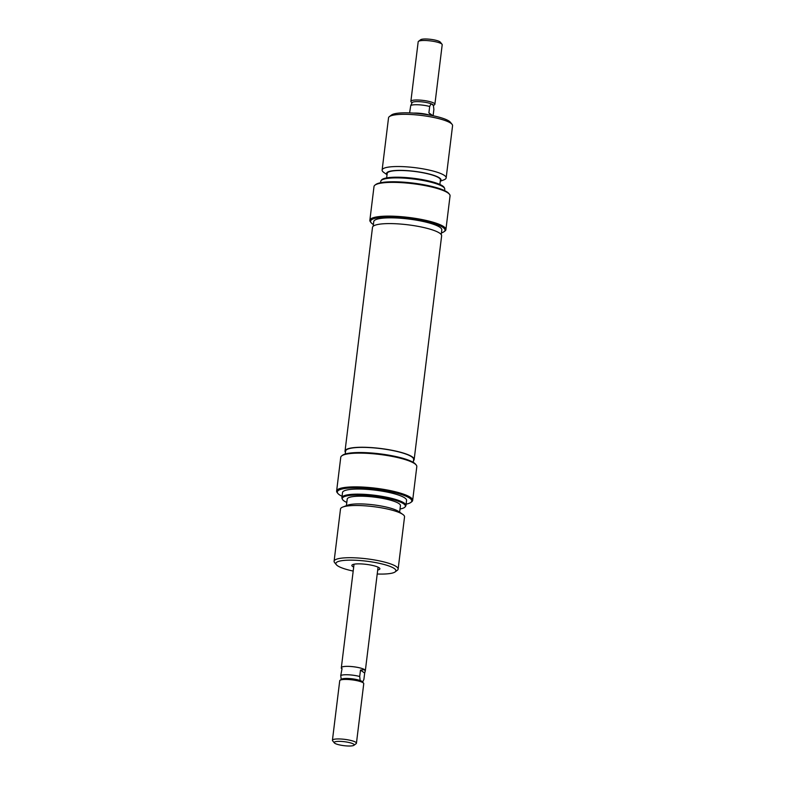 <?xml version="1.0" encoding="UTF-8"?>
<svg xmlns="http://www.w3.org/2000/svg" width="785" height="785" viewBox="0 0 785 785"><rect width="100%" height="100%" fill="white"/><g stroke="black" fill="none" stroke-linecap="round" stroke-linejoin="round"><path stroke-width="1.18" d="M413.479 460.658A34.825 6.869 -173 0 0 414.166 459.529A34.825 6.869 -173 0 0 388.389 449.628A34.825 6.869 -173 0 0 349.089 448.431A34.825 6.869 -173 0 0 345.037 451.041A34.825 6.869 -173 0 0 345.429 452.307M414.166 459.529L441.631 235.863A34.825 6.869 -173 0 0 415.844 225.962A34.825 6.869 -173 0 0 376.555 224.765A34.825 6.869 -173 0 0 372.502 227.375L345.037 451.041M365.241 670.871A12.099 2.384 -173 0 0 365.349 670.606A12.099 2.384 -173 0 0 364.711 669.703A12.099 2.384 -173 0 0 351.523 666.543A12.099 2.384 -173 0 0 341.338 667.662A12.099 2.384 -173 0 0 341.387 667.947M332.428 740.255L339.728 680.752A12.099 2.384 7 0 1 340.033 680.301L341.504 679.202A10.745 2.119 7 0 1 348.452 678.485A10.745 2.119 7 0 1 360.178 680.536A10.745 2.119 7 0 1 362.405 681.763L363.563 683.185A12.099 2.384 7 0 1 363.749 683.696L356.439 743.199A12.099 2.384 -173 0 0 355.801 742.296A12.099 2.384 -173 0 0 342.613 739.136A12.099 2.384 -173 0 0 332.428 740.255A12.099 2.384 -173 0 0 332.614 740.755L334.341 742.885A10.077 1.992 7 0 1 341.681 741.452A10.077 1.992 7 0 1 353.662 744.16A10.077 1.992 7 0 1 353.947 745.289A10.077 1.992 7 0 1 344.703 745.75A10.077 1.992 7 0 1 334.714 743.218A10.077 1.992 7 0 1 334.341 742.885M340.033 680.301A12.099 2.384 7 0 1 347.863 679.486A12.099 2.384 7 0 1 363.112 682.783A12.099 2.384 7 0 1 363.563 683.185M341.23 679.594L340.749 675.561A12.02 2.375 7 0 1 348.471 674.796A12.02 2.375 7 0 1 359.697 676.503L360.482 670.096L364.642 669.693A12.02 2.375 7 0 1 365.27 670.596L365.182 671.352L364.642 669.693A12.02 2.375 7 0 0 351.533 666.563A12.02 2.375 7 0 0 341.416 667.672L341.328 668.418M412.105 102.629L412.056 102.776A10.745 2.119 7 0 1 412.105 102.629A10.745 2.119 7 0 1 419.278 101.667A10.745 2.119 7 0 1 431.004 103.728A10.745 2.119 7 0 1 433.389 105.406L433.879 109.439L433.104 115.758M411.958 102.913L411.065 101.814A12.099 2.384 7 0 1 410.879 101.304A12.099 2.384 7 0 1 419.013 100.048A12.099 2.384 7 0 1 434.252 103.345A12.099 2.384 7 0 1 434.89 104.248A12.099 2.384 7 0 1 434.586 104.699L433.418 105.573M409.603 112.893L410.741 105.543A12.02 2.375 7 0 1 418.454 104.778A12.02 2.375 7 0 1 429.689 106.485L431.004 103.728L433.389 105.406M418.483 41.35L420.682 39.711A10.077 1.992 7 0 1 429.925 39.25A10.077 1.992 7 0 1 439.904 41.782A10.077 1.992 7 0 1 440.287 42.115L442.014 44.245A12.099 2.384 -173 0 0 441.562 43.842A12.099 2.384 -173 0 0 429.581 40.8A12.099 2.384 -173 0 0 418.483 41.35A12.099 2.384 -173 0 0 418.179 41.801L410.879 101.304M434.89 104.248L442.2 44.745A12.099 2.384 -173 0 0 442.014 44.245M431.367 115.415L428.895 112.893L429.689 106.485M412.056 102.776L410.741 105.543M432.898 115.719L428.895 112.893M429.356 115.042A12.099 2.384 -173 0 0 413.636 113.109M342.054 668.575L340.749 675.561M362.65 682.077L362.945 681.547L362.66 682.087M362.562 682.224L363.887 679.457L364.672 673.049L360.482 670.096M353.947 745.289L356.135 743.65A12.099 2.384 -173 0 0 356.439 743.199M359.697 676.503L360.178 680.536M364.672 673.049L365.182 671.352M441.445 232.89A37.503 7.399 -173 0 0 444.065 231.683A37.503 7.399 -173 0 0 443.034 227.483A37.503 7.399 -173 0 0 398.446 217.425A37.503 7.399 -173 0 0 371.148 222.734A37.503 7.399 -173 0 0 372.541 223.98A37.503 7.399 -173 0 0 373.405 224.539M371.148 222.734L370.451 221.88A38.308 7.556 7 0 1 369.863 220.281A38.308 7.556 7 0 1 402.116 216.748A38.308 7.556 7 0 1 443.888 226.737A38.308 7.556 7 0 1 445.909 229.622A38.308 7.556 7 0 1 444.948 231.035L444.065 231.683M374.965 185.123L375.838 184.465A37.503 7.399 7 0 1 410.231 182.758A37.503 7.399 7 0 1 447.362 192.168A37.503 7.399 7 0 1 448.765 193.414L449.462 194.268A38.308 7.556 -173 0 0 448.029 192.992A38.308 7.556 -173 0 0 410.094 183.376A38.308 7.556 -173 0 0 374.965 185.123A38.308 7.556 -173 0 0 374.003 186.536L369.863 220.281M445.909 229.622L450.05 195.877A38.308 7.556 -173 0 0 449.462 194.268M381.039 180.678L381.588 179.961A31.792 6.27 7 0 1 409.888 177.891A31.792 6.27 7 0 1 442.72 186.016A31.792 6.27 7 0 1 444.281 187.654L444.644 188.488A32.264 6.359 -173 0 0 443.064 186.82A32.264 6.359 -173 0 0 409.741 178.588A32.264 6.359 -173 0 0 381.039 180.678A32.264 6.359 -173 0 0 380.735 181.384L380.568 182.748M444.604 190.608L444.771 189.254A32.264 6.359 -173 0 0 444.644 188.488M389.35 116.631L391.538 114.983A30.242 5.966 7 0 1 419.268 113.609A30.242 5.966 7 0 1 449.216 121.204A30.242 5.966 7 0 1 450.345 122.205L452.082 124.334A32.264 6.359 -173 0 0 450.875 123.255A32.264 6.359 -173 0 0 418.925 115.159A32.264 6.359 -173 0 0 389.35 116.631A32.264 6.359 -173 0 0 388.536 117.819L382.128 170.031A32.264 6.359 7 0 1 409.289 167.058A32.264 6.359 7 0 1 444.457 175.477A32.264 6.359 7 0 1 446.165 177.901A32.264 6.359 7 0 1 443.888 179.853L440.267 181.237M446.165 177.901L452.572 125.678A32.264 6.359 -173 0 0 452.082 124.334M440.287 181.07A27.426 5.407 -173 0 0 439.58 177.969A27.426 5.407 -173 0 0 406.875 170.6A27.426 5.407 -173 0 0 387.054 174.535M383.894 172.504A32.264 6.359 7 0 1 383.865 172.484A32.264 6.359 7 0 1 383.826 172.455A32.264 6.359 7 0 1 382.128 170.031M386.642 177.92L387.191 173.416A26.818 5.289 7 0 1 409.77 170.944A26.818 5.289 7 0 1 439.011 177.94A26.818 5.289 7 0 1 440.424 179.951L439.875 184.455M373.189 226.237L373.768 221.556A34.275 6.761 7 0 1 402.626 218.397A34.275 6.761 7 0 1 440.002 227.336A34.275 6.761 7 0 1 441.808 229.907L441.239 234.597M353.692 567.064A14.11 2.787 7 0 1 352.612 566.456A14.11 2.787 7 0 1 352.22 564.876A14.11 2.787 7 0 1 365.162 564.229A14.11 2.787 7 0 1 379.135 567.771A14.11 2.787 7 0 1 379.665 568.242A14.11 2.787 7 0 1 377.703 570.008M341.72 455.869L342.603 455.212A37.503 7.399 7 0 1 376.986 453.504A37.503 7.399 7 0 1 414.127 462.924A37.503 7.399 7 0 1 415.52 464.171L416.217 465.014A38.308 7.556 -173 0 0 414.784 463.739A38.308 7.556 -173 0 0 376.849 454.123A38.308 7.556 -173 0 0 341.72 455.869A38.308 7.556 -173 0 0 340.759 457.282L336.618 491.027A38.308 7.556 7 0 1 368.872 487.495A38.308 7.556 7 0 1 410.643 497.484A38.308 7.556 7 0 1 412.665 500.369A38.308 7.556 7 0 1 411.703 501.782L410.83 502.439A37.503 7.399 -173 0 0 409.79 498.239A37.503 7.399 -173 0 0 365.211 488.172A37.503 7.399 -173 0 0 337.903 493.48A37.503 7.399 -173 0 0 339.306 494.727A37.503 7.399 -173 0 0 342.064 496.297M412.665 500.369L416.806 466.624A38.308 7.556 -173 0 0 416.217 465.014M337.903 493.48L337.207 492.637A38.308 7.556 7 0 1 336.618 491.027M400.026 508.984A31.792 6.27 -173 0 0 405.08 506.943A31.792 6.27 -173 0 0 403.696 503.852A31.792 6.27 -173 0 0 367.233 495.413A31.792 6.27 -173 0 0 342.388 499.24A31.792 6.27 -173 0 0 343.948 500.879A31.792 6.27 -173 0 0 346.793 502.449M342.388 499.24L342.024 498.416A32.264 6.359 7 0 1 341.897 497.651A32.264 6.359 7 0 1 369.058 494.678A32.264 6.359 7 0 1 404.236 503.097A32.264 6.359 7 0 1 405.933 505.52A32.264 6.359 7 0 1 405.629 506.227L405.08 506.943M377.212 574.012A30.242 5.966 -173 0 0 395.13 571.912A30.242 5.966 -173 0 0 394.296 568.526A30.242 5.966 -173 0 0 358.343 560.411A30.242 5.966 -173 0 0 336.323 564.69A30.242 5.966 -173 0 0 337.452 565.7A30.242 5.966 -173 0 0 353.201 571.068M336.323 564.69L334.587 562.57A32.264 6.359 7 0 1 334.096 561.216A32.264 6.359 7 0 1 361.257 558.243A32.264 6.359 7 0 1 396.425 566.662A32.264 6.359 7 0 1 398.132 569.086A32.264 6.359 7 0 1 397.318 570.273L395.13 571.912M398.132 569.086L404.54 516.864A32.264 6.359 -173 0 0 402.842 514.44A32.264 6.359 -173 0 0 402.803 514.42A32.264 6.359 -173 0 0 373.297 506.619A32.264 6.359 -173 0 0 342.78 507.051A32.264 6.359 -173 0 0 340.504 509.004L334.096 561.216M399.634 512.203L400.438 505.638A26.818 5.289 -173 0 0 399.025 503.627A26.818 5.289 -173 0 0 369.784 496.63A26.818 5.289 -173 0 0 347.205 499.103L346.401 505.668M405.933 505.52L406.561 500.418A32.264 6.359 -173 0 0 404.864 497.994A32.264 6.359 -173 0 0 369.686 489.575A32.264 6.359 -173 0 0 342.525 492.548L341.897 497.651M413.263 462.365L413.626 459.46A34.275 6.761 -173 0 0 411.811 456.88A34.275 6.761 -173 0 0 374.445 447.941A34.275 6.761 -173 0 0 345.577 451.11L345.223 454.015M406.1 504.156A37.503 7.399 -173 0 0 410.83 502.439M342.78 507.051L347.578 505.216A27.426 5.407 7 0 1 373.513 504.853A27.426 5.407 7 0 1 398.603 511.477A27.426 5.407 7 0 1 398.623 511.496M354.035 564.219L341.338 667.662M378.056 567.163L365.349 670.606M387.034 174.702L383.865 172.484M398.603 511.477L402.803 514.42"/></g></svg>
